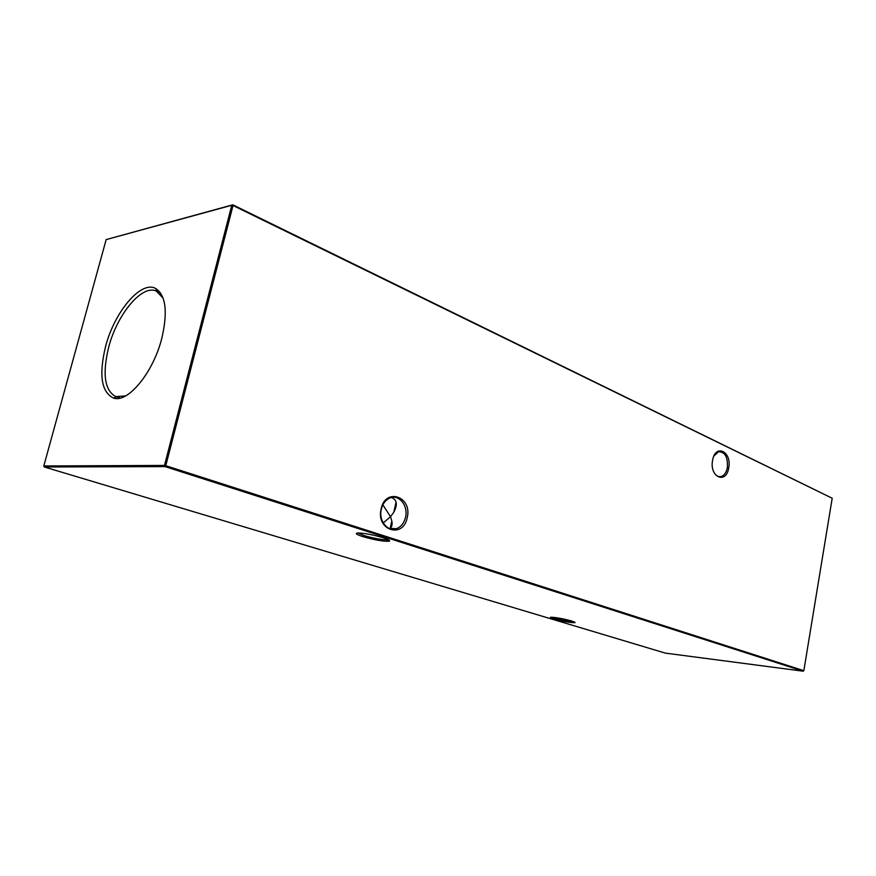 <?xml version="1.0" encoding="UTF-8"?>
<svg xmlns="http://www.w3.org/2000/svg" width="876" height="876" viewBox="0 0 876 876"><rect width="100%" height="100%" fill="white"/><g stroke="black" fill="none" stroke-linecap="round" stroke-linejoin="round"><path stroke-width="1.31" d="M381.137 508.836C385.539 487.089 412.662 496.769 407.209 517.661C403.234 539.134 375.705 530.33 381.137 508.836M405.522 517.311C408.545 505.649 398.722 493.67 389.557 498.137C385.418 500.108 382.681 503.766 381.323 509.131C378.377 520.475 387.499 532.181 396.368 528.721C401 526.947 404.055 523.136 405.522 517.311M712.593 460.305C715.331 443.322 732.128 451.556 728.712 467.915C726.182 484.735 709.177 477.037 712.593 460.305M713.94 472.306C715.867 475.712 718.232 477.135 721.058 476.577C724.233 475.558 726.335 472.58 727.365 467.642C728.022 457.162 725.065 451.863 718.517 451.742L713.918 456.013M383.48 537.842C388.692 539.561 390.587 540.689 389.163 541.226C383.524 541.554 374.687 539.999 362.653 536.572C355.853 534.305 354.539 533.101 358.689 532.969C365.664 533.385 373.932 535.006 383.48 537.842M357.923 532.969L363.66 535.444C373.658 538.346 381.618 539.824 387.564 539.879L388.375 539.726M571.853 621.051L575.039 622.65C570.692 622.781 563.596 621.555 553.763 618.96C550.413 617.919 549.537 617.339 551.157 617.219C556.578 617.503 563.476 618.784 571.853 621.051M552 617.23L554.574 618.149C562.337 620.252 568.721 621.423 573.714 621.675M391.309 497.546L391.78 497.699C397.025 499.911 397.682 504.773 393.773 512.296L390.51 516.687L382.856 504.839M383.239 522.95L390.51 516.687L391.824 520.979C392.503 524.625 391.868 527.089 389.919 528.381L389.535 528.567M161.797 338.344C167.907 311.922 165.882 295.321 155.731 288.522C141.08 280.068 114.471 311.779 105.558 346.567C98.703 375.081 101.386 392.273 113.617 398.109C127.94 403.201 153.245 372.563 161.797 338.344M163.155 298.19L156.3 291.062C142.011 284.185 117.11 314.375 108.679 347.235C102.229 373.932 104.583 390.389 115.742 396.609L125.607 395.908M665.311 653.113L803.237 671.202L165.071 466.601L44.347 466.985L665.311 653.113M165.772 465.693L803.84 670.677L832.2 498.247L233.027 205.51L165.772 465.693L164.491 465.43L231.779 205.269L106.171 239.597L43.8 465.966L164.491 465.43L165.071 466.601L165.772 465.693M106.171 239.597L232.764 204.798L832.2 498.247M232.764 204.798L231.779 205.269L233.027 205.51L232.764 204.798M43.8 465.966L44.347 466.985M803.237 671.202L803.84 670.677M388.276 539.758L389.163 541.226M574.678 622.091L575.039 622.65M396.083 502.058L393.773 512.296M391.824 520.979L390.192 528.206M718.517 451.742L717.214 451.764M157.056 291.412L155.731 288.522M160.636 293.044L157.056 291.401M156.859 291.325L156.3 291.062M120.286 398.043L116.53 396.861M116.333 396.795L115.742 396.609M116.541 396.85L113.617 398.109M721.058 476.577L718.648 476.566M396.368 528.721L389.919 528.381"/></g></svg>
